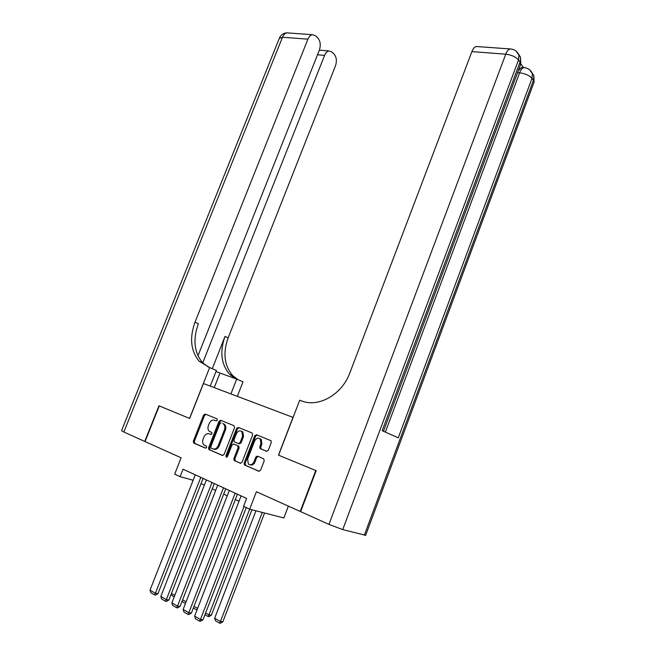 <?xml version="1.0" encoding="UTF-8"?>
<svg xmlns="http://www.w3.org/2000/svg" width="656" height="656" viewBox="0 0 656 656"><rect width="100%" height="100%" fill="white"/><g stroke="black" fill="none" stroke-linecap="round" stroke-linejoin="round"><path stroke-width="0.98" d="M217.325 420.135L216.947 418.79L205.254 414.075L203.59 415.084L193.315 441.176L193.823 443.095L205.435 448.122L206.615 447.425L206.427 446.178L203.901 444.875C202.54 443.448 202.261 441.562 203.048 439.217L203.918 437.019C205.238 434.28 207.025 433.214 209.272 433.821L210.797 434.461L211.978 433.764L211.806 432.542L209.174 431.189C207.87 429.77 207.608 427.917 208.387 425.637L209.248 423.448C210.568 420.709 212.355 419.635 214.619 420.225L216.144 420.84L217.325 420.135M266.492 451.287L268.304 450.254L271.289 442.505L271.043 440.734L256.496 434.756L254.717 435.789L244.139 463.095L244.426 464.924L258.808 471.221L260.612 470.196L264.237 460.791L263.622 458.741L257.537 456.182L255.75 457.207L253.962 461.832C252.429 464.719 250.559 465.44 248.362 464.005L247.599 459.118L254.577 441.119C256.168 438.175 258.079 437.478 260.301 439.02L260.957 443.735L259.792 446.744L260.055 448.532L266.615 451.328M197.973 355.79L319.308 50.258C320.907 45.305 320.431 41.238 317.881 38.056L315.651 35.842L312.33 34.686C310.477 35.088 309.009 36.58 307.918 39.163L282.49 37.236L123.845 432.025L144.738 441.431L158.965 405.793L189.65 418.462L159.277 405.925L145.05 441.57L181.105 457.806L174.668 474.124L180.105 476.666L183.04 469.204L246.615 498.421L243.565 506.317L249.682 509.179L283.859 517.961L288.369 506.12M365.663 535.312L342.727 529.589L328.951 524.398L300.62 511.631L316.159 470.696L278.472 455.141L315.757 470.532L300.218 511.459L256.406 491.721L249.682 509.179M278.472 455.141L292.986 417.38L203.458 383.539L189.65 418.462M234.561 427.63L234.003 425.678L220.654 420.291L218.956 421.308L208.592 447.761L208.862 449.549L222.376 455.453L224.098 454.452L234.561 427.63M238.308 427.417L252.06 432.968L252.65 434.953L242.08 462.201L240.317 463.218L234.143 460.479L233.864 458.659L238.136 447.671L237.562 445.678L233.692 444.055L231.962 445.071L227.525 456.453L226.115 457.027L225.918 455.764L236.57 428.442L238.308 427.417M300.645 511.573L300.218 511.459M201.048 483.611L204.352 485.145M212.257 488.818L215.685 490.409M223.688 494.132L227.238 495.78M235.34 499.544L239.022 501.258M180.105 476.666L193.135 480.249M216.365 420.89L215.357 420.488M209.863 434.026L211.093 434.51M205.968 414.362L204.557 415.428L194.291 441.496L194.799 443.415L205.795 448.171M221.359 420.578L219.916 421.652L209.559 448.073L210.092 450.024L222.819 455.535M221.08 422.841L219.891 423.555L210.781 446.81L210.97 448.056L212.774 448.876C215.053 449.524 216.865 448.458 218.21 445.67L224.467 429.688C225.229 427.441 224.975 425.596 223.704 424.17L222.704 423.505M213.307 449.048L213.741 449.188C216.021 449.836 217.833 448.77 219.178 445.99L218.21 445.67M223.663 423.85L224.664 424.514C225.935 425.941 226.189 427.778 225.418 430.024L219.178 445.99M240.768 463.3L234.43 460.668M234.52 444.333L238.825 446.211L239.087 447.991L234.823 458.97L235.397 460.971M238.997 427.696L237.521 428.778L226.886 456.068L226.927 457.134M242.564 436.289L241.916 431.623C239.76 430.164 237.915 430.877 236.365 433.755L233.938 439.987L234.192 441.759L238.382 443.579L240.121 442.554L242.564 436.289L243.507 436.625L242.859 431.96L241.375 431.197M238.505 443.62L239.333 443.899L241.072 442.882L240.121 442.554M243.507 436.625L241.072 442.882M259.678 438.528L261.236 439.348L261.892 444.063L260.735 447.072L260.99 448.852L266.844 451.369M249.936 464.76C252.019 465.522 253.675 464.653 254.905 462.144L253.962 461.832M258.095 456.412L256.693 457.519L254.905 462.144M257.168 435.026L255.66 436.125L245.09 463.398L245.68 465.424L259.268 471.303M171.478 593.409L174.816 595.328M174.168 596.993L170.986 594.664M200.802 477.363L155.398 593.286L157.998 593.614L203.081 478.413M195.267 474.821L150.011 590.154L155.398 593.286L154.595 594.902L150.823 592.704L150.011 590.154M157.998 593.614L155.628 595.033L154.595 594.902M230.904 393.912L236.701 379.119L215.988 371.55M236.701 379.119L243.015 381.808L237.324 396.347M189.543 418.421L209.641 367.581L199.244 361.267C190.748 350.993 189.346 337.947 195.029 322.153L307.918 39.163M209.641 367.581L216.414 370.468L210.248 386.105M202.745 362.842L324.589 55.391C325.671 52.808 327.123 51.332 328.943 50.947L332.01 52.029L334.134 54.136C336.561 57.179 336.995 61.115 335.437 65.944L228.116 337.897C222.737 353.067 224.278 365.646 232.741 375.634L237.874 379.619M235.43 378.651L229.608 374.289C221.146 364.277 219.612 351.657 225.016 336.43L212.273 368.697M123.845 432.025L121.532 430.664L279.251 38.483L282.49 37.236C283.564 34.711 285.04 33.243 286.902 32.849L288.599 32.972M208.444 367.147L202.63 362.727C194.143 352.469 192.725 339.48 198.374 323.744L195.029 322.153M518.289 70.676L521.635 67.42L523.029 67.543M523.529 67.584L520.823 63.878M278.603 455.19L299.718 400.226L301.891 401.013C318.742 407.745 342.112 394.412 349.845 372.895L471.91 51.611C473.066 48.683 474.509 46.986 476.24 46.502L477.773 46.609M328.951 524.398L505.76 54.177C511.467 54.907 515.714 56.834 518.527 59.958L520.06 62.058L382.169 430.689L398.258 437.823L531.991 78.376L533.435 80.36L534.082 82.148L533.771 82.992M449.606 254.364L447.056 261.195M452.205 247.41L450.27 252.585M453.804 243.138L453.288 244.508M456.494 235.947L455.977 237.316M458.987 229.28L457.568 233.077M182.63 599.814L186.099 601.798M185.443 603.487L181.974 601.486M194.004 606.341L197.604 608.399M196.972 610.039L193.348 608.038M197.407 608.916L196.8 610.023M249.665 509.171L208.944 614.91L211.388 615.172L251.953 509.761M205.615 612.999L208.944 614.91L208.05 616.501L204.951 614.713M211.388 615.172L209.034 616.599L208.05 616.501M262.293 512.418L220.449 621.511L214.668 618.198L255.947 510.786M222.876 621.757L220.506 623.2L219.53 623.102L220.449 621.511L222.876 621.757L264.565 513M219.53 623.102L215.488 620.781L214.668 618.198M212.036 482.529L166.329 599.65L168.92 599.961L214.307 483.57M206.394 479.93L160.835 596.452L166.329 599.65L165.501 601.273L161.655 599.026L160.835 596.452M168.92 599.961L166.534 601.396L165.501 601.273M223.491 487.793L177.481 606.136L180.056 606.431L225.746 488.827M217.735 485.145L171.88 602.88L177.481 606.136L176.62 607.768L172.708 605.48L171.88 602.88M180.056 606.431L177.653 607.882L176.62 607.768M235.168 493.156L188.846 612.753L191.421 613.032L237.415 494.189M229.305 490.458L183.139 609.432L188.846 612.753L187.969 614.385L183.975 612.056L183.139 609.432M191.421 613.032L188.994 614.5L187.969 614.385M244.032 506.539L200.449 619.502L203.007 619.764L246.254 507.572M256.373 456.371L256.012 457.298M241.096 495.879L194.619 616.115L200.449 619.502L199.539 621.142L195.463 618.764L194.619 616.115M203.007 619.764L200.564 621.248L199.539 621.142M215.57 420.57L214.619 420.225M210.24 434.157L209.272 433.821M194.799 443.415L193.823 443.095M194.291 441.496L193.315 441.176M204.557 415.428L203.59 415.084M210.092 450.024L209.116 449.713M209.559 448.073L208.592 447.761M219.916 421.652L218.956 421.308M225.418 430.024L224.467 429.688M234.823 458.97L233.864 458.659M239.087 447.991L238.136 447.671M238.513 445.998L237.562 445.678M234.643 444.383L233.692 444.055M226.886 456.068L225.918 455.764M237.521 428.778L236.57 428.442M261.342 449.089L260.399 448.77M260.735 447.072L259.792 446.744M261.892 444.063L260.957 443.735M256.693 457.519L255.75 457.207M245.68 465.424L244.729 465.12M245.09 463.398L244.139 463.095M255.66 436.125L254.717 435.789M225.016 336.43L228.116 337.897M324.589 55.391L317.52 54.776M214.233 387.614L219.973 373.026M364.31 535.247L533.435 80.36L533.845 75.588L531.704 72.201M516.083 51.135L518.962 55.063L518.527 59.958L342.727 529.589M511.664 49.093L510.056 48.938C508.367 49.438 506.94 51.184 505.76 54.177L471.91 51.611M385.359 432.099L519.618 72.791L517.568 72.611M383.465 431.263L520.774 64.034L520.495 57.179L520.429 64.952M476.24 46.502L510.056 48.938C514.247 49.192 517.215 51.234 518.962 55.063L520.495 57.179L518.289 53.702M519.618 72.791C525.202 73.562 529.318 75.424 531.991 78.376L532.393 73.595C530.737 69.905 527.883 67.912 523.832 67.609C522.192 68.085 520.782 69.815 519.618 72.791M525.325 67.773L521.635 67.42M529.548 69.725L533.845 75.588L534.082 82.148L365.605 535.468M194.553 443.251L193.577 442.939M209.83 449.86L208.862 449.549M224.664 424.514L223.704 424.17M235.102 460.783L234.143 460.479M238.825 446.211L237.874 445.883M226.681 457.207L226.115 457.027M242.859 431.96L241.916 431.623M260.99 448.852L260.055 448.532M261.236 439.348L260.301 439.02M245.377 465.227L244.426 464.924M202.63 362.727L199.244 361.267M229.608 374.289L232.741 375.634M328.943 50.947L319.357 50.143M312.33 34.686L286.902 32.849C283.433 33.062 280.948 34.776 279.44 37.991"/></g></svg>
